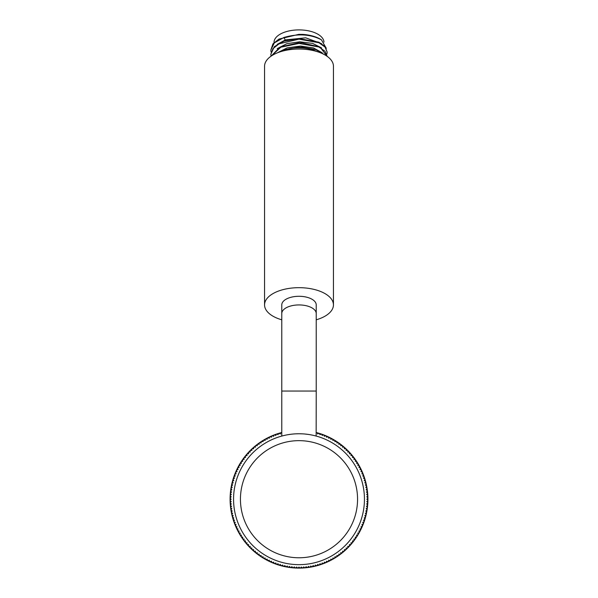 <?xml version="1.0" encoding="UTF-8"?>
<svg xmlns="http://www.w3.org/2000/svg" width="598" height="598" viewBox="0 0 598 598"><rect width="100%" height="100%" fill="white"/><g stroke="black" fill="none" stroke-linecap="round" stroke-linejoin="round"><path stroke-width="0.9" d="M295.89 433.834L299 433.759A65.444 65.444 0 0 0 233.556 499.21A65.444 65.444 0 0 0 299 564.654A65.444 65.444 0 0 0 364.444 499.21A65.444 65.444 0 0 0 299 433.759L302.132 433.834M316.222 432.504A68.89 68.89 0 0 1 299 568.1A68.89 68.89 0 0 1 281.778 432.504M316.663 432.623A68.89 68.89 0 0 1 316.992 432.713A68.89 68.89 0 0 0 316.663 432.623L316.222 432.892M318.981 433.281A68.89 68.89 0 0 1 319.302 433.378A68.89 68.89 0 0 0 318.981 433.281L317.702 433.991L316.992 432.713M321.268 434.013A68.89 68.89 0 0 1 321.589 434.126A68.89 68.89 0 0 0 321.268 434.013L319.967 434.679L319.302 433.378M323.533 434.836A68.89 68.89 0 0 1 323.847 434.955A68.89 68.89 0 0 0 323.533 434.836L322.202 435.449L321.589 434.126M325.761 435.725A68.89 68.89 0 0 1 326.074 435.86A68.89 68.89 0 0 0 325.761 435.725L324.415 436.301L323.847 434.955M327.958 436.704A68.89 68.89 0 0 1 328.265 436.846A68.89 68.89 0 0 0 327.958 436.704L326.598 437.228L326.074 435.86M330.126 437.751A68.89 68.89 0 0 1 330.425 437.9A68.89 68.89 0 0 0 330.126 437.751L328.743 438.229L328.265 436.846M332.249 438.872A68.89 68.89 0 0 1 332.548 439.037A68.89 68.89 0 0 0 332.249 438.872L330.851 439.298L330.425 437.9M334.334 440.068A68.89 68.89 0 0 1 334.626 440.248A68.89 68.89 0 0 0 334.334 440.068L332.922 440.449L332.548 439.037M336.382 441.339A68.89 68.89 0 0 1 336.659 441.526A68.89 68.89 0 0 0 336.382 441.339L334.955 441.668L334.626 440.248M338.378 442.677A68.89 68.89 0 0 1 338.655 442.871A68.89 68.89 0 0 0 338.378 442.677L336.943 442.961L336.659 441.526M340.322 444.09A68.89 68.89 0 0 1 340.591 444.292A68.89 68.89 0 0 0 340.322 444.09L338.879 444.314L338.655 442.871M342.22 445.562A68.89 68.89 0 0 1 342.482 445.779A68.89 68.89 0 0 0 342.22 445.562L340.77 445.742L340.591 444.292M344.067 447.102A68.89 68.89 0 0 1 344.321 447.326A68.89 68.89 0 0 0 344.067 447.102L342.617 447.229L342.482 445.779M345.861 448.709A68.89 68.89 0 0 1 346.107 448.941A68.89 68.89 0 0 0 345.861 448.709L344.403 448.784L344.321 447.326M347.595 450.376A68.89 68.89 0 0 1 347.834 450.615A68.89 68.89 0 0 0 347.595 450.376L346.13 450.399L346.107 448.941M349.269 452.103A68.89 68.89 0 0 1 349.501 452.35A68.89 68.89 0 0 0 349.269 452.103L347.804 452.073L347.834 450.615M350.884 453.882A68.89 68.89 0 0 1 351.101 454.144A68.89 68.89 0 0 0 350.884 453.882L349.419 453.807L349.501 452.35M352.431 455.721A68.89 68.89 0 0 1 352.648 455.982A68.89 68.89 0 0 0 352.431 455.721L350.974 455.594L351.101 454.144M353.919 457.612A68.89 68.89 0 0 1 354.121 457.881A68.89 68.89 0 0 0 353.919 457.612L352.469 457.433L352.648 455.982M355.332 459.556A68.89 68.89 0 0 1 355.526 459.832A68.89 68.89 0 0 0 355.332 459.556L353.889 459.331L354.121 457.881M356.685 461.544A68.89 68.89 0 0 1 356.871 461.828A68.89 68.89 0 0 0 356.685 461.544L355.249 461.267L355.526 459.832M357.963 463.585A68.89 68.89 0 0 1 358.135 463.876A68.89 68.89 0 0 0 357.963 463.585L356.543 463.256L356.871 461.828M359.174 465.663A68.89 68.89 0 0 1 359.338 465.954A68.89 68.89 0 0 0 359.174 465.663L357.761 465.281L358.135 463.876M360.302 467.786A68.89 68.89 0 0 1 360.459 468.085A68.89 68.89 0 0 0 360.302 467.786L358.905 467.352L359.338 465.954M361.364 469.938A68.89 68.89 0 0 1 361.506 470.245A68.89 68.89 0 0 0 361.364 469.938L359.981 469.467L360.459 468.085M362.351 472.136A68.89 68.89 0 0 1 362.478 472.45A68.89 68.89 0 0 0 362.351 472.136L360.983 471.613L361.506 470.245M363.255 474.364A68.89 68.89 0 0 1 363.375 474.677A68.89 68.89 0 0 0 363.255 474.364L361.91 473.795L362.478 472.45M364.085 476.621A68.89 68.89 0 0 1 364.189 476.942A68.89 68.89 0 0 0 364.085 476.621L362.762 476.001L363.375 474.677M364.832 478.908A68.89 68.89 0 0 1 364.93 479.23A68.89 68.89 0 0 0 364.832 478.908L363.532 478.243L364.189 476.942M365.498 481.218A68.89 68.89 0 0 1 365.587 481.54A68.89 68.89 0 0 0 365.498 481.218L364.219 480.508L364.93 479.23M366.088 483.55A68.89 68.89 0 0 1 366.163 483.879A68.89 68.89 0 0 0 366.088 483.55L364.832 482.795L365.587 481.54M366.596 485.897A68.89 68.89 0 0 1 366.656 486.226A68.89 68.89 0 0 0 366.596 485.897L365.371 485.105L366.163 483.879M367.015 488.267A68.89 68.89 0 0 1 367.067 488.596A68.89 68.89 0 0 0 367.015 488.267L365.819 487.43L366.656 486.226M367.359 490.644A68.89 68.89 0 0 1 367.396 490.98A68.89 68.89 0 0 0 367.359 490.644L366.193 489.769L367.067 488.596M367.613 493.036A68.89 68.89 0 0 1 367.643 493.372A68.89 68.89 0 0 0 367.613 493.036L366.477 492.117L367.396 490.98M367.785 495.436A68.89 68.89 0 0 1 367.807 495.772A68.89 68.89 0 0 0 367.785 495.436L366.686 494.479L367.643 493.372M367.875 497.835A68.89 68.89 0 0 1 367.882 498.179A68.89 68.89 0 0 0 367.875 497.835L366.806 496.841L367.807 495.772M367.882 500.242A68.89 68.89 0 0 1 367.875 500.578A68.89 68.89 0 0 0 367.882 500.242L366.851 499.21L367.882 498.179M367.807 502.649A68.89 68.89 0 0 1 367.785 502.985A68.89 68.89 0 0 0 367.807 502.649L366.806 501.58L367.875 500.578M367.643 505.048A68.89 68.89 0 0 1 367.613 505.385A68.89 68.89 0 0 0 367.643 505.048L366.686 503.942L367.785 502.985M367.396 507.44A68.89 68.89 0 0 1 367.359 507.769A68.89 68.89 0 0 0 367.396 507.44L366.477 506.304L367.613 505.385M367.067 509.817A68.89 68.89 0 0 1 367.015 510.154A68.89 68.89 0 0 0 367.067 509.817L366.193 508.651L367.359 507.769M366.656 512.187A68.89 68.89 0 0 1 366.596 512.523A68.89 68.89 0 0 0 366.656 512.187L365.819 510.991L367.015 510.154M366.163 514.542A68.89 68.89 0 0 1 366.088 514.871A68.89 68.89 0 0 0 366.163 514.542L365.371 513.316L366.596 512.523M365.587 516.874A68.89 68.89 0 0 1 365.498 517.203A68.89 68.89 0 0 0 365.587 516.874L364.832 515.625L366.088 514.871M364.93 519.191A68.89 68.89 0 0 1 364.832 519.513A68.89 68.89 0 0 0 364.93 519.191L364.219 517.913L365.498 517.203M364.189 521.478A68.89 68.89 0 0 1 364.085 521.8A68.89 68.89 0 0 0 364.189 521.478L363.532 520.178L364.832 519.513M363.375 523.736A68.89 68.89 0 0 1 363.255 524.057A68.89 68.89 0 0 0 363.375 523.736L362.762 522.413L364.085 521.8M362.478 525.971A68.89 68.89 0 0 1 362.351 526.285A68.89 68.89 0 0 0 362.478 525.971L361.91 524.625L363.255 524.057M361.506 528.169A68.89 68.89 0 0 1 361.364 528.475A68.89 68.89 0 0 0 361.506 528.169L360.983 526.808L362.351 526.285M360.459 530.336A68.89 68.89 0 0 1 360.302 530.635A68.89 68.89 0 0 0 360.459 530.336L359.981 528.953L361.364 528.475M359.338 532.459A68.89 68.89 0 0 1 359.174 532.758A68.89 68.89 0 0 0 359.338 532.459L358.905 531.061L360.302 530.635M358.135 534.545A68.89 68.89 0 0 1 357.963 534.836A68.89 68.89 0 0 0 358.135 534.545L357.761 533.132L359.174 532.758M356.871 536.585A68.89 68.89 0 0 1 356.685 536.869A68.89 68.89 0 0 0 356.871 536.585L356.543 535.165L357.963 534.836M355.526 538.581A68.89 68.89 0 0 1 355.332 538.858A68.89 68.89 0 0 0 355.526 538.581L355.249 537.154L356.685 536.869M354.121 540.532A68.89 68.89 0 0 1 353.919 540.801A68.89 68.89 0 0 0 354.121 540.532L353.889 539.09L355.332 538.858M352.648 542.431A68.89 68.89 0 0 1 352.431 542.692A68.89 68.89 0 0 0 352.648 542.431L352.469 540.981L353.919 540.801M351.101 544.277A68.89 68.89 0 0 1 350.884 544.531A68.89 68.89 0 0 0 351.101 544.277L350.974 542.82L352.431 542.692M349.501 546.071A68.89 68.89 0 0 1 349.269 546.318A68.89 68.89 0 0 0 349.501 546.071L349.419 544.606L350.884 544.531M347.834 547.805A68.89 68.89 0 0 1 347.595 548.045A68.89 68.89 0 0 0 347.834 547.805L347.804 546.34L349.269 546.318M346.107 549.48A68.89 68.89 0 0 1 345.861 549.704A68.89 68.89 0 0 0 346.107 549.48L346.13 548.015L347.595 548.045M344.321 551.094A68.89 68.89 0 0 1 344.067 551.311A68.89 68.89 0 0 0 344.321 551.094L344.403 549.629L345.861 549.704M342.482 552.642A68.89 68.89 0 0 1 342.22 552.851A68.89 68.89 0 0 0 342.482 552.642L342.617 551.184L344.067 551.311M340.591 554.129A68.89 68.89 0 0 1 340.322 554.331A68.89 68.89 0 0 0 340.591 554.129L340.77 552.679L342.22 552.851M338.655 555.542A68.89 68.89 0 0 1 338.378 555.736A68.89 68.89 0 0 0 338.655 555.542L338.879 554.099L340.322 554.331M336.659 556.895A68.89 68.89 0 0 1 336.382 557.074A68.89 68.89 0 0 0 336.659 556.895L336.943 555.46L338.378 555.736M334.626 558.173A68.89 68.89 0 0 1 334.334 558.345A68.89 68.89 0 0 0 334.626 558.173L334.955 556.745L336.382 557.074M332.548 559.377A68.89 68.89 0 0 1 332.249 559.541A68.89 68.89 0 0 0 332.548 559.377L332.922 557.971L334.334 558.345M330.425 560.513A68.89 68.89 0 0 1 330.126 560.67A68.89 68.89 0 0 0 330.425 560.513L330.851 559.115L332.249 559.541M328.265 561.574A68.89 68.89 0 0 1 327.958 561.716A68.89 68.89 0 0 0 328.265 561.574L328.743 560.191L330.126 560.67M326.074 562.554A68.89 68.89 0 0 1 325.761 562.688A68.89 68.89 0 0 0 326.074 562.554L326.598 561.193L327.958 561.716M323.847 563.466A68.89 68.89 0 0 1 323.533 563.585A68.89 68.89 0 0 0 323.847 563.466L324.415 562.12L325.761 562.688M321.589 564.295A68.89 68.89 0 0 1 321.268 564.4A68.89 68.89 0 0 0 321.589 564.295L322.202 562.965L323.533 563.585M319.302 565.043A68.89 68.89 0 0 1 318.981 565.14A68.89 68.89 0 0 0 319.302 565.043L319.967 563.735L321.268 564.4M316.992 565.708A68.89 68.89 0 0 1 316.663 565.798A68.89 68.89 0 0 0 316.992 565.708L317.702 564.43L318.981 565.14M314.66 566.299A68.89 68.89 0 0 1 314.331 566.373A68.89 68.89 0 0 0 314.66 566.299L315.415 565.043L316.663 565.798M312.313 566.799A68.89 68.89 0 0 1 311.977 566.867A68.89 68.89 0 0 0 312.313 566.799L313.105 565.573L314.331 566.373M309.943 567.225A68.89 68.89 0 0 1 309.607 567.278A68.89 68.89 0 0 0 309.943 567.225L310.781 566.029L311.977 566.867M307.566 567.569A68.89 68.89 0 0 1 307.23 567.607A68.89 68.89 0 0 0 307.566 567.569L308.441 566.396L309.607 567.278M305.174 567.823A68.89 68.89 0 0 1 304.838 567.853A68.89 68.89 0 0 0 305.174 567.823L306.094 566.687L307.23 567.607M302.775 567.995A68.89 68.89 0 0 1 302.439 568.018A68.89 68.89 0 0 0 302.775 567.995L303.732 566.897L304.838 567.853M300.368 568.085A68.89 68.89 0 0 1 300.032 568.093A68.89 68.89 0 0 0 300.368 568.085L301.37 567.016L302.439 568.018M297.968 568.093A68.89 68.89 0 0 1 297.632 568.085A68.89 68.89 0 0 0 297.968 568.093L299 567.061L300.032 568.093M295.562 568.018A68.89 68.89 0 0 1 295.225 567.995A68.89 68.89 0 0 0 295.562 568.018L296.63 567.016L297.632 568.085M293.162 567.853A68.89 68.89 0 0 1 292.826 567.823A68.89 68.89 0 0 0 293.162 567.853L294.268 566.897L295.225 567.995M290.77 567.607A68.89 68.89 0 0 1 290.434 567.569A68.89 68.89 0 0 0 290.77 567.607L291.906 566.687L292.826 567.823M288.393 567.278A68.89 68.89 0 0 1 288.057 567.225A68.89 68.89 0 0 0 288.393 567.278L289.559 566.396L290.434 567.569M286.023 566.867A68.89 68.89 0 0 1 285.687 566.799A68.89 68.89 0 0 0 286.023 566.867L287.219 566.029L288.057 567.225M283.669 566.373A68.89 68.89 0 0 1 283.34 566.299A68.89 68.89 0 0 0 283.669 566.373L284.895 565.573L285.687 566.799M281.337 565.798A68.89 68.89 0 0 1 281.008 565.708A68.89 68.89 0 0 0 281.337 565.798L282.585 565.043L283.34 566.299M279.019 565.14A68.89 68.89 0 0 1 278.698 565.043A68.89 68.89 0 0 0 279.019 565.14L280.298 564.43L281.008 565.708M276.732 564.4A68.89 68.89 0 0 1 276.411 564.295A68.89 68.89 0 0 0 276.732 564.4L278.033 563.735L278.698 565.043M274.467 563.585A68.89 68.89 0 0 1 274.153 563.466A68.89 68.89 0 0 0 274.467 563.585L275.798 562.965L276.411 564.295M272.24 562.688A68.89 68.89 0 0 1 271.926 562.554A68.89 68.89 0 0 0 272.24 562.688L273.585 562.12L274.153 563.466M270.042 561.716A68.89 68.89 0 0 1 269.735 561.574A68.89 68.89 0 0 0 270.042 561.716L271.402 561.193L271.926 562.554M267.874 560.67A68.89 68.89 0 0 1 267.575 560.513A68.89 68.89 0 0 0 267.874 560.67L269.257 560.191L269.735 561.574M265.751 559.541A68.89 68.89 0 0 1 265.452 559.377A68.89 68.89 0 0 0 265.751 559.541L267.149 559.115L267.575 560.513M263.666 558.345A68.89 68.89 0 0 1 263.374 558.173A68.89 68.89 0 0 0 263.666 558.345L265.078 557.971L265.452 559.377M261.618 557.074A68.89 68.89 0 0 1 261.341 556.895A68.89 68.89 0 0 0 261.618 557.074L263.045 556.745L263.374 558.173M259.622 555.736A68.89 68.89 0 0 1 259.345 555.542A68.89 68.89 0 0 0 259.622 555.736L261.057 555.46L261.341 556.895M257.678 554.331A68.89 68.89 0 0 1 257.409 554.129A68.89 68.89 0 0 0 257.678 554.331L259.121 554.099L259.345 555.542M255.78 552.851A68.89 68.89 0 0 1 255.518 552.642A68.89 68.89 0 0 0 255.78 552.851L257.23 552.679L257.409 554.129M253.933 551.311A68.89 68.89 0 0 1 253.679 551.094A68.89 68.89 0 0 0 253.933 551.311L255.383 551.184L255.518 552.642M252.139 549.704A68.89 68.89 0 0 1 251.893 549.48A68.89 68.89 0 0 0 252.139 549.704L253.597 549.629L253.679 551.094M250.405 548.045A68.89 68.89 0 0 1 250.166 547.805A68.89 68.89 0 0 0 250.405 548.045L251.87 548.015L251.893 549.48M248.731 546.318A68.89 68.89 0 0 1 248.499 546.071A68.89 68.89 0 0 0 248.731 546.318L250.196 546.34L250.166 547.805M247.116 544.531A68.89 68.89 0 0 1 246.899 544.277A68.89 68.89 0 0 0 247.116 544.531L248.581 544.606L248.499 546.071M245.569 542.692A68.89 68.89 0 0 1 245.352 542.431A68.89 68.89 0 0 0 245.569 542.692L247.026 542.82L246.899 544.277M244.081 540.801A68.89 68.89 0 0 1 243.879 540.532A68.89 68.89 0 0 0 244.081 540.801L245.531 540.981L245.352 542.431M242.668 538.858A68.89 68.89 0 0 1 242.474 538.581A68.89 68.89 0 0 0 242.668 538.858L244.111 539.09L243.879 540.532M241.315 536.869A68.89 68.89 0 0 1 241.129 536.585A68.89 68.89 0 0 0 241.315 536.869L242.751 537.154L242.474 538.581M240.037 534.836A68.89 68.89 0 0 1 239.865 534.545A68.89 68.89 0 0 0 240.037 534.836L241.457 535.165L241.129 536.585M238.826 532.758A68.89 68.89 0 0 1 238.662 532.459A68.89 68.89 0 0 0 238.826 532.758L240.239 533.132L239.865 534.545M237.698 530.635A68.89 68.89 0 0 1 237.541 530.336A68.89 68.89 0 0 0 237.698 530.635L239.095 531.061L238.662 532.459M236.636 528.475A68.89 68.89 0 0 1 236.494 528.169A68.89 68.89 0 0 0 236.636 528.475L238.019 528.953L237.541 530.336M235.649 526.285A68.89 68.89 0 0 1 235.522 525.971A68.89 68.89 0 0 0 235.649 526.285L237.017 526.808L236.494 528.169M234.745 524.057A68.89 68.89 0 0 1 234.625 523.736A68.89 68.89 0 0 0 234.745 524.057L236.09 524.625L235.522 525.971M233.915 521.8A68.89 68.89 0 0 1 233.811 521.478A68.89 68.89 0 0 0 233.915 521.8L235.238 522.413L234.625 523.736M233.168 519.513A68.89 68.89 0 0 1 233.071 519.191A68.89 68.89 0 0 0 233.168 519.513L234.468 520.178L233.811 521.478M232.502 517.203A68.89 68.89 0 0 1 232.413 516.874A68.89 68.89 0 0 0 232.502 517.203L233.781 517.913L233.071 519.191M231.912 514.871A68.89 68.89 0 0 1 231.837 514.542A68.89 68.89 0 0 0 231.912 514.871L233.168 515.625L232.413 516.874M231.404 512.523A68.89 68.89 0 0 1 231.344 512.187A68.89 68.89 0 0 0 231.404 512.523L232.629 513.316L231.837 514.542M230.985 510.154A68.89 68.89 0 0 1 230.933 509.817A68.89 68.89 0 0 0 230.985 510.154L232.181 510.991L231.344 512.187M230.641 507.769A68.89 68.89 0 0 1 230.604 507.44A68.89 68.89 0 0 0 230.641 507.769L231.807 508.651L230.933 509.817M230.387 505.385A68.89 68.89 0 0 1 230.357 505.048A68.89 68.89 0 0 0 230.387 505.385L231.523 506.304L230.604 507.44M230.215 502.985A68.89 68.89 0 0 1 230.193 502.649A68.89 68.89 0 0 0 230.215 502.985L231.314 503.942L230.357 505.048M230.125 500.578A68.89 68.89 0 0 1 230.118 500.242A68.89 68.89 0 0 0 230.125 500.578L231.194 501.58L230.193 502.649M230.118 498.179A68.89 68.89 0 0 1 230.125 497.835A68.89 68.89 0 0 0 230.118 498.179L231.149 499.21L230.118 500.242M230.193 495.772A68.89 68.89 0 0 1 230.215 495.436A68.89 68.89 0 0 0 230.193 495.772L231.194 496.841L230.125 497.835M230.357 493.372A68.89 68.89 0 0 1 230.387 493.036A68.89 68.89 0 0 0 230.357 493.372L231.314 494.479L230.215 495.436M230.604 490.98A68.89 68.89 0 0 1 230.641 490.644A68.89 68.89 0 0 0 230.604 490.98L231.523 492.117L230.387 493.036M230.933 488.596A68.89 68.89 0 0 1 230.985 488.267A68.89 68.89 0 0 0 230.933 488.596L231.807 489.769L230.641 490.644M231.344 486.226A68.89 68.89 0 0 1 231.404 485.897A68.89 68.89 0 0 0 231.344 486.226L232.181 487.43L230.985 488.267M231.837 483.879A68.89 68.89 0 0 1 231.912 483.55A68.89 68.89 0 0 0 231.837 483.879L232.629 485.105L231.404 485.897M232.413 481.54A68.89 68.89 0 0 1 232.502 481.218A68.89 68.89 0 0 0 232.413 481.54L233.168 482.795L231.912 483.55M233.071 479.23A68.89 68.89 0 0 1 233.168 478.908A68.89 68.89 0 0 0 233.071 479.23L233.781 480.508L232.502 481.218M233.811 476.942A68.89 68.89 0 0 1 233.915 476.621A68.89 68.89 0 0 0 233.811 476.942L234.468 478.243L233.168 478.908M234.625 474.677A68.89 68.89 0 0 1 234.745 474.364A68.89 68.89 0 0 0 234.625 474.677L235.238 476.001L233.915 476.621M235.522 472.45A68.89 68.89 0 0 1 235.649 472.136A68.89 68.89 0 0 0 235.522 472.45L236.09 473.795L234.745 474.364M236.494 470.245A68.89 68.89 0 0 1 236.636 469.938A68.89 68.89 0 0 0 236.494 470.245L237.017 471.613L235.649 472.136M237.541 468.085A68.89 68.89 0 0 1 237.698 467.786A68.89 68.89 0 0 0 237.541 468.085L238.019 469.467L236.636 469.938M238.662 465.954A68.89 68.89 0 0 1 238.826 465.663A68.89 68.89 0 0 0 238.662 465.954L239.095 467.352L237.698 467.786M239.865 463.876A68.89 68.89 0 0 1 240.037 463.585A68.89 68.89 0 0 0 239.865 463.876L240.239 465.281L238.826 465.663M241.129 461.828A68.89 68.89 0 0 1 241.315 461.544A68.89 68.89 0 0 0 241.129 461.828L241.457 463.256L240.037 463.585M242.474 459.832A68.89 68.89 0 0 1 242.668 459.556A68.89 68.89 0 0 0 242.474 459.832L242.751 461.267L241.315 461.544M243.879 457.881A68.89 68.89 0 0 1 244.081 457.612A68.89 68.89 0 0 0 243.879 457.881L244.111 459.331L242.668 459.556M245.352 455.982A68.89 68.89 0 0 1 245.569 455.721A68.89 68.89 0 0 0 245.352 455.982L245.531 457.433L244.081 457.612M246.899 454.144A68.89 68.89 0 0 1 247.116 453.882A68.89 68.89 0 0 0 246.899 454.144L247.026 455.594L245.569 455.721M248.499 452.35A68.89 68.89 0 0 1 248.731 452.103A68.89 68.89 0 0 0 248.499 452.35L248.581 453.807L247.116 453.882M250.166 450.615A68.89 68.89 0 0 1 250.405 450.376A68.89 68.89 0 0 0 250.166 450.615L250.196 452.073L248.731 452.103M251.893 448.941A68.89 68.89 0 0 1 252.139 448.709A68.89 68.89 0 0 0 251.893 448.941L251.87 450.399L250.405 450.376M253.679 447.326A68.89 68.89 0 0 1 253.933 447.102A68.89 68.89 0 0 0 253.679 447.326L253.597 448.784L252.139 448.709M255.518 445.779A68.89 68.89 0 0 1 255.78 445.562A68.89 68.89 0 0 0 255.518 445.779L255.383 447.229L253.933 447.102M257.409 444.292A68.89 68.89 0 0 1 257.678 444.09A68.89 68.89 0 0 0 257.409 444.292L257.23 445.742L255.78 445.562M259.345 442.871A68.89 68.89 0 0 1 259.622 442.677A68.89 68.89 0 0 0 259.345 442.871L259.121 444.314L257.678 444.09M261.341 441.526A68.89 68.89 0 0 1 261.618 441.339A68.89 68.89 0 0 0 261.341 441.526L261.057 442.961L259.622 442.677M263.374 440.248A68.89 68.89 0 0 1 263.666 440.068A68.89 68.89 0 0 0 263.374 440.248L263.045 441.668L261.618 441.339M265.452 439.037A68.89 68.89 0 0 1 265.751 438.872A68.89 68.89 0 0 0 265.452 439.037L265.078 440.449L263.666 440.068M267.575 437.9A68.89 68.89 0 0 1 267.874 437.751A68.89 68.89 0 0 0 267.575 437.9L267.149 439.298L265.751 438.872M269.735 436.846A68.89 68.89 0 0 1 270.042 436.704A68.89 68.89 0 0 0 269.735 436.846L269.257 438.229L267.874 437.751M271.926 435.86A68.89 68.89 0 0 1 272.24 435.725A68.89 68.89 0 0 0 271.926 435.86L271.402 437.228L270.042 436.704M274.153 434.955A68.89 68.89 0 0 1 274.467 434.836A68.89 68.89 0 0 0 274.153 434.955L273.585 436.301L272.24 435.725M276.411 434.126A68.89 68.89 0 0 1 276.732 434.013A68.89 68.89 0 0 0 276.411 434.126L275.798 435.449L274.467 434.836M278.698 433.378A68.89 68.89 0 0 1 279.019 433.281A68.89 68.89 0 0 0 278.698 433.378L278.033 434.679L276.732 434.013M281.008 432.713A68.89 68.89 0 0 1 281.337 432.623A68.89 68.89 0 0 0 281.008 432.713L280.298 433.991L279.019 433.281M281.337 432.623L281.778 432.892M316.148 436.047L316.222 391.047L281.778 391.047L281.778 436.069L282.428 435.897M282.592 435.852L283.28 435.68M283.572 435.606L285.253 435.224M287.421 434.791L289.978 434.387M292.848 434.051L293.528 433.991M233.556 499.21A65.444 65.444 0 0 1 299 433.759A65.444 65.444 0 0 1 364.444 499.21A65.444 65.444 0 0 1 299 564.654A65.444 65.444 0 0 1 233.556 499.21M305.204 434.058L308.037 434.387M310.556 434.791L312.679 435.209M314.361 435.591L316.133 436.047M316.222 436.069L314.413 435.606M312.739 435.217L310.609 434.798M308.082 434.395L305.242 434.058M302.162 433.842L299 433.759M240.441 499.21A58.559 58.559 0 0 0 299 557.77A58.559 58.559 0 0 0 357.559 499.21A58.559 58.559 0 0 0 299 440.651A58.559 58.559 0 0 0 240.441 499.21M281.778 313.546A17.222 8.611 180 0 1 299 304.935A17.222 8.611 180 0 1 316.222 313.546L316.222 304.898A17.222 8.611 180 0 0 299 296.287A17.222 8.611 180 0 0 281.778 304.898L281.778 391.047M264.555 304.898L264.555 66.251A34.445 17.222 180 0 1 299 49.029A34.445 17.222 0 0 1 333.445 66.251L333.445 304.898A34.445 17.222 0 0 0 299 287.675A34.445 17.222 180 0 0 264.555 304.898A34.445 17.222 180 0 0 281.778 319.81M333.445 304.898A34.445 17.222 0 0 1 316.222 319.81M316.701 51.473A24.974 12.483 0 0 0 299 47.795A24.974 12.483 180 0 0 281.299 51.473M324.482 54.665L315.647 49.544L301.975 47.152L298.708 47.152L285.224 49.552L279.52 52.048M321.634 43.684L305.698 37.824L285.448 39.879L277.18 44.394M321.634 47.945L312.597 43.392L299.837 41.8L286.846 43.691L277.18 48.655M322.27 52.826L313.502 47.93L300.547 46.061L287.145 47.862L277.166 52.93M327.173 56.436L320.005 47.003L302.072 42.892L298.619 42.892L280.215 46.958L271.044 56.19L270.827 54.306L272.95 48.677L279.124 43.781L299 39.154L318.936 42.75L325.065 47.085L327.173 52.175L326.904 54.037M271.051 51.906L270.827 50.045L274.318 42.907L284.028 37.42L285.448 40.694M327.173 56.347L324.983 51.256L318.876 46.98L299 43.415L280.843 47.205L271.23 56.063M327.173 52.175L325.058 46.547L318.884 42.196L299 38.616L284.028 41.15L274.318 46.637L270.827 54.306M270.827 50.045L272.95 43.878L278.997 39.057L298.768 34.363L302.82 34.392A28.173 14.09 0 0 1 321.44 39.834C310.728 34.221 298.252 33.413 284.028 37.42M326.299 48.318L321.44 39.834M323.966 42.099A24.974 12.483 180 0 0 299 29.9A24.974 12.483 180 0 0 274.026 42.383L274.026 42.66M316.222 313.546L316.222 391.047"/></g></svg>
